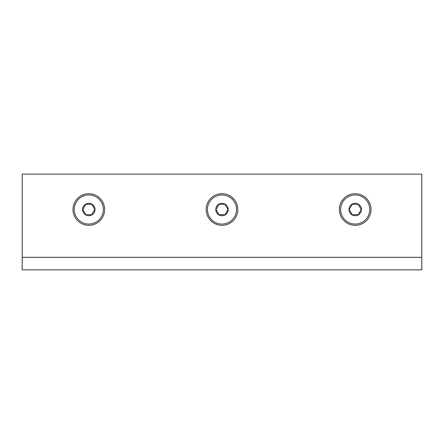 <?xml version="1.0" encoding="UTF-8"?>
<svg xmlns="http://www.w3.org/2000/svg" width="444" height="444" viewBox="0 0 444 444"><rect width="100%" height="100%" fill="white"/><g stroke="black" fill="none" stroke-linecap="round" stroke-linejoin="round"><path stroke-width="0.67" d="M358.197 214.707L352.203 214.707L349.2 209.513L352.203 204.318L358.197 204.318L361.2 209.513L358.197 214.707M355.2 203.319A6.194 6.194 0 0 1 360.561 212.609A6.194 6.194 0 0 1 349.839 212.609A6.194 6.194 0 0 1 355.2 203.319M355.2 194.96A14.552 14.552 0 0 1 367.804 216.789A14.552 14.552 0 0 1 342.596 216.789A14.552 14.552 0 0 1 355.2 194.96M224.997 214.707L219.003 214.707L216 209.513L219.003 204.318L224.997 204.318L228 209.513L224.997 214.707M222 203.319A6.194 6.194 0 0 1 227.361 212.609A6.194 6.194 0 0 1 216.639 212.609A6.194 6.194 0 0 1 222 203.319M222 194.96A14.552 14.552 0 0 1 234.604 216.789A14.552 14.552 0 0 1 209.396 216.789A14.552 14.552 0 0 1 222 194.96M91.797 214.707L85.803 214.707L82.8 209.513L85.803 204.318L91.797 204.318L94.8 209.513L91.797 214.707M88.8 203.319A6.194 6.194 0 0 1 94.161 212.609A6.194 6.194 0 0 1 83.439 212.609A6.194 6.194 0 0 1 88.8 203.319M88.8 194.96A14.552 14.552 0 0 1 101.404 216.789A14.552 14.552 0 0 1 76.196 216.789A14.552 14.552 0 0 1 88.8 194.96M222 193.695A15.818 15.818 0 0 1 235.697 217.421A15.818 15.818 0 0 1 208.303 217.421A15.818 15.818 0 0 1 222 193.695M88.8 193.695A15.818 15.818 0 0 1 102.497 217.421A15.818 15.818 0 0 1 75.103 217.421A15.818 15.818 0 0 1 88.8 193.695M355.2 193.695A15.818 15.818 0 0 1 368.897 217.421A15.818 15.818 0 0 1 341.503 217.421A15.818 15.818 0 0 1 355.2 193.695M22.2 257.348L22.2 269.869L421.8 269.869L421.8 257.348L22.2 257.348L22.2 174.131L421.8 174.131L421.8 257.348"/></g></svg>
